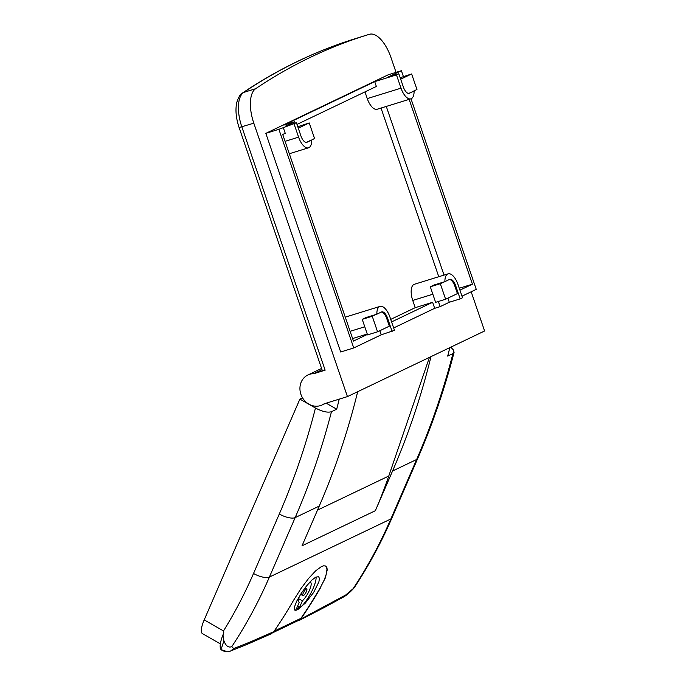 <?xml version="1.0" encoding="UTF-8"?>
<svg xmlns="http://www.w3.org/2000/svg" width="686" height="686" viewBox="0 0 686 686"><rect width="100%" height="100%" fill="white"/><g stroke="black" fill="none" stroke-linecap="round" stroke-linejoin="round"><path stroke-width="1.03" d="M220.343 643.871L202.421 633.59A20.417 5.685 119.8 0 1 204.205 619.887L299.893 399.098L315.466 408.033C322.274 411.626 327.608 412.852 331.467 411.703L336.697 409.199L326.193 403.171M253.811 123.18L239.105 127.536L322.403 370.826L325.138 370.174L313.794 373.681A16.593 14.775 -115.6 0 0 307.903 374.985A16.593 14.775 -115.6 0 0 301.729 396.328A16.593 14.775 -115.6 0 0 322.223 404.92A16.593 14.775 -115.6 0 0 324.109 403.814L347.433 396.602L253.811 123.18A30.63 13.814 72.8 0 1 255.638 88.717A2031.426 915.921 72.8 0 1 367.662 34.832L355.691 38.536C315.972 50.833 278.276 68.96 242.612 92.927A5.102 4.519 56.1 0 1 243.667 92.421A2031.426 915.921 -107.2 0 1 355.691 38.536M313.794 373.681L322.034 369.737M449.836 347.622A765.765 682.004 64.4 0 1 447.692 356.103L453.18 353.47L454.072 352.39L453.472 349.997L450.762 347.176M299.893 399.098L302.543 397.837M430.988 356.634A765.765 682.004 -115.6 0 1 392.546 471.025L375.345 510.718A510.513 454.672 64.4 0 0 388.773 476.024L317.507 510.118M222.976 634.867A25.528 7.109 119.8 0 0 221.569 650.002L222.538 650.56L221.87 649.745L221.732 647.515L223.902 640.775L222.976 634.867L223.808 632.904L223.49 630.948A497.744 443.302 -115.6 0 0 253.528 573.479L279.296 514.011A12.76 4.588 23.4 0 0 295.169 517.604L319.247 506.088L302.046 545.782L375.345 510.718M296.669 621.293L345.693 595.011L354.156 587.816C368.674 565.83 381.27 542.54 391.938 517.947A12.76 4.588 -156.6 0 1 390.857 518.968L269.392 577.072A12.76 4.588 -156.6 0 1 253.528 573.479M272.985 632.629L298.496 620.418A7.657 6.817 -115.6 0 0 300.931 618.326A510.255 454.441 -115.6 0 0 320.636 587.062L325.327 577.946L327.239 569.826L326.862 567.442L325.661 566.019L323.698 565.796L321.357 566.619L315.749 570.761L308.709 578.281L300.991 588.537L293.625 600.207A510.513 454.672 -115.6 0 1 273.791 631.669L271.433 633.727L247.492 644.214L250.304 641.942L233.712 648.57L231.765 646.666A510.513 454.672 -115.6 0 0 269.392 577.072L295.169 517.604A765.765 682.004 -115.6 0 0 331.467 411.703M301.008 618.652A510.513 454.672 -115.6 0 0 320.851 587.182M325.636 566.001L326.999 568.908L326.467 573.599L324.298 579.824L320.636 587.062M294.766 610.077A20.417 5.685 119.8 0 0 297.244 609.794L305.176 603.26L313.631 592.472L318.887 581.908L319.436 578.418L318.604 576.669L315.629 577.192L311.71 580.245L306.453 586.084L301.308 593.244L296.798 601.013L294.414 607.076L294.654 609.983L297.252 609.794A20.417 5.685 119.8 0 0 309.746 595.148A20.417 5.685 119.8 0 0 316.092 576.952M310.998 580.939L310.415 582.285A11.491 3.198 -60.2 0 1 310.544 582.345A11.491 3.198 -60.2 0 1 309.446 590.269A11.491 3.198 -60.2 0 1 302.38 600.833L299.679 607.059A18.505 5.154 -60.2 0 1 296.532 608.559L299.233 602.334A11.491 3.198 -60.2 0 1 299.105 602.274A11.491 3.198 -60.2 0 1 299.456 596.203M303.401 595.585A3.833 1.063 -60.2 0 1 302.92 595.628A3.833 1.063 -60.2 0 1 303.555 592.421A3.833 1.063 -60.2 0 1 306.248 589.034A3.833 1.063 -60.2 0 1 306.728 588.991A3.833 1.063 -60.2 0 1 306.093 592.198A3.833 1.063 -60.2 0 1 303.401 595.585M310.415 582.285L309.952 582.02M298.702 598.724L302.38 600.833M299.679 607.059L297.681 605.918M273.834 631.652L250.304 641.942M233.712 648.57L230.693 650.954C228.181 652.137 225.462 652.009 222.538 650.56L224.897 650.448M223.902 640.775C225.848 645.963 228.464 647.927 231.765 646.666M471.179 291.782L484.599 330.986L347.433 396.602M367.662 34.832A2031.426 915.921 72.8 0 1 369.394 34.3A30.63 13.814 72.8 0 1 390.986 57.564L396.054 72.356M461.995 296.172L476.255 289.355L411.008 98.784M403.385 76.506L401.396 70.701L388.336 74.74L265.825 133.35L278.885 129.311L353.744 347.956L381.236 334.811L394.476 330.318L389.931 317.061A14.037 6.328 72.8 0 0 380.027 306.402A14.037 6.328 72.8 0 0 376.846 314.197L381.493 311.976A8.292 3.739 -107.2 0 1 381.725 311.89A8.292 3.739 -107.2 0 1 387.573 318.184L392.118 331.441M401.396 70.701L387.942 77.141L398.823 73.771L396.474 74.903L374.702 81.634L283.815 125.109L294.697 121.739L285.539 126.13L296.421 122.76L278.885 129.311M364.978 91.898L367.267 98.595A14.037 6.328 -107.2 0 0 377.18 109.246L410.914 98.818A14.037 6.328 72.8 0 0 414.095 91.015L408.796 93.399M396.474 74.903L401.01 88.16A14.037 6.328 72.8 0 0 410.914 98.818M374.702 81.634L376.357 86.453L296.987 124.415M449.339 279.519A8.292 3.739 72.8 0 1 454.767 285.899L457.408 293.608L445.626 299.242L440.309 283.695L444.905 281.637A14.037 6.328 72.8 0 1 448.087 273.843A14.037 6.328 72.8 0 1 457.999 284.501L462.536 297.758L460.177 298.882L455.641 285.625A8.292 3.739 -107.2 0 0 449.784 279.331A8.292 3.739 -107.2 0 0 449.553 279.416L444.905 281.637M460.177 298.882L449.296 302.252L447.898 298.161M449.296 302.252L440.129 306.633L434.692 308.314L393.661 327.942M265.825 133.35L340.685 351.995L353.744 347.956M294.062 123.892L298.599 137.149A14.037 6.328 72.8 0 0 308.511 147.807A14.037 6.328 72.8 0 0 311.693 140.004L307.045 142.225A8.292 3.739 -107.2 0 1 306.814 142.319A8.292 3.739 -107.2 0 1 300.957 136.017L296.421 122.76M283.181 127.253L285.239 133.281L282.726 134.482L353.462 341.079L367.387 334.416L367.559 334.897L377.566 331.801L389.348 326.167L386.707 318.45A8.292 3.739 72.8 0 0 381.27 312.079M298.273 128.179L309.223 122.94L314.548 138.486L311.693 140.004M310.818 140.27L306.393 142.388M309.223 122.94L297.775 126.721M295.177 123.146L294.697 121.739M381.236 334.811L379.83 330.721M367.387 334.416L362.234 319.35L365.964 317.567L376.846 314.197M345.332 317.335A14.037 6.328 -107.2 0 1 346.284 316.838L380.027 306.402M377.566 331.801L372.241 316.255L375.971 314.471M352.595 338.55L367.25 334.013M362.234 319.35L372.241 316.255M391.595 321.914L432.626 302.286L434.692 308.314M448.087 273.843L414.353 284.278A14.037 6.328 -107.2 0 0 412.74 300.442L415.219 307.671L432.626 302.286M415.219 307.671L390.728 319.384M386.287 106.433L444.031 275.095M381.022 108.062L438.766 276.724M445.626 299.242L435.619 302.337L430.294 286.791L434.024 285.007L444.039 281.912M438.371 301.488L440.129 306.633M430.294 286.791L440.309 283.695M398.823 73.771L403.368 87.028A8.292 3.739 -107.2 0 0 409.216 93.33A8.292 3.739 -107.2 0 0 409.448 93.236L414.095 91.015M400.178 77.732L411.634 73.951L400.684 79.19M409.139 99.367L472.414 284.175L459.929 290.152M411.634 73.951L416.959 89.497L413.229 91.281M459.277 288.24L472.414 284.175M429.436 357.372L388.773 476.024M319.247 506.088A765.765 682.004 -115.6 0 0 357.689 391.697M336.697 409.199A765.765 682.004 -115.6 0 0 339.227 399.141M279.296 514.011A753.005 670.642 -115.6 0 0 315.466 408.033M204.205 619.887L223.49 630.948M255.638 88.717L243.667 92.421A30.63 13.814 -107.2 0 0 241.841 126.884L325.138 370.174M392.546 471.025L416.634 459.5L390.857 518.968A510.513 454.672 -115.6 0 1 353.23 588.562M345.693 595.011L343.652 596.931C346.662 595.225 350.092 592.275 353.95 588.082M343.652 596.931L324.332 607.462L326.485 605.498M300.931 618.326L274.16 631.137M454.081 352.338C444.614 388.979 432.497 424.36 417.714 458.48A12.76 4.588 23.4 0 1 416.634 459.5A765.765 682.004 -115.6 0 0 452.932 353.599M401.01 88.16L367.267 98.595M454.767 285.899L455.641 285.625M307.045 142.225L306.573 142.371M298.599 137.149L285.076 141.333M386.707 318.45L387.573 318.184M350.117 331.321L364.781 326.785M412.74 300.442L432.84 294.225M409.448 93.236L408.976 93.382M239.105 127.536C236.027 118.344 235.229 110.026 236.721 102.591C238.608 96.846 240.572 93.622 242.612 92.927M321.588 368.442L307.903 374.985M325.293 403.454L322.223 404.92M324.332 607.462L298.667 620.693M302.92 595.628L300.622 594.308M230.693 650.954L247.492 644.214M417.714 458.48L391.938 517.947M289.32 153.741L308.511 147.807M306.728 588.991L304.987 587.988"/></g></svg>
